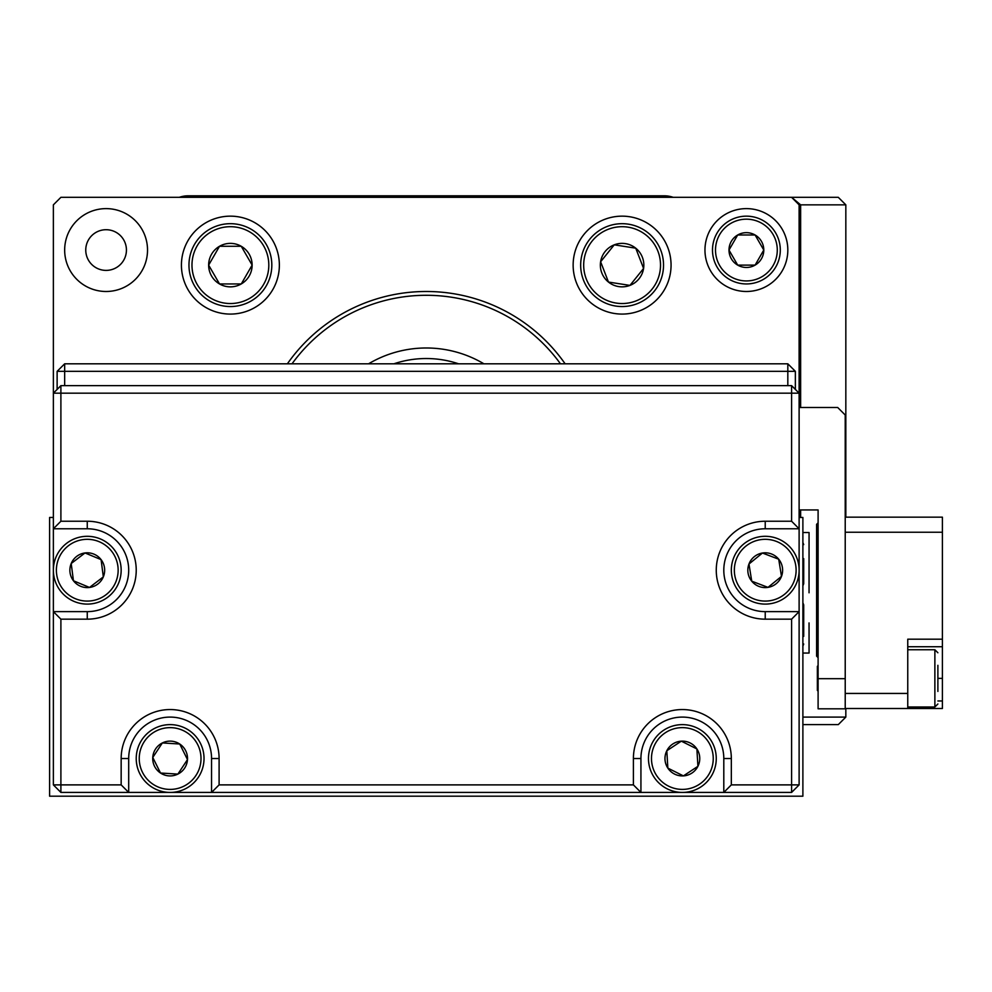<?xml version="1.0" encoding="UTF-8"?>
<svg xmlns="http://www.w3.org/2000/svg" width="992" height="992" viewBox="0 0 992 992"><rect width="100%" height="100%" fill="white"/><g stroke="black" fill="none" stroke-linecap="round" stroke-linejoin="round"><path stroke-width="1.49" d="M483.91 363.804A112.989 112.989 0 0 0 368.59 363.804M673.196 197.321A27.119 27.119 0 0 0 664.28 195.808L188.207 195.808A27.119 27.119 0 0 0 179.292 197.321M560.455 363.804A165.701 165.701 0 0 0 292.032 363.804M803.706 558.608L803.706 583.742L803.706 558.608M802.888 602.814L803.706 604.872L803.706 624.402M803.706 636.38L803.706 604.872M666.81 750.746L667.839 768.106L683.401 775.893L697.922 766.308L696.88 748.935L681.33 741.16L666.81 750.746A17.397 17.397 0 0 0 683.401 775.893A17.397 17.397 0 0 0 696.88 748.935A17.397 17.397 0 0 0 666.81 750.746M701.034 786.817A33.902 33.902 0 0 1 654.075 777.195A33.902 33.902 0 0 1 663.685 730.236A33.902 33.902 0 0 1 710.656 739.846A33.902 33.902 0 0 1 701.034 786.817A33.902 33.902 0 0 0 710.656 739.846A33.902 33.902 0 0 0 663.685 730.236M160.518 773.028L177.878 774.095L187.488 759.587L179.738 744.012L162.366 742.946L152.768 757.454L160.518 773.028A17.397 17.397 0 0 0 187.488 759.587A17.397 17.397 0 0 0 162.366 742.946A17.397 17.397 0 0 0 160.518 773.028M200.471 743.405A33.902 33.902 0 0 1 185.244 788.863A33.902 33.902 0 0 1 139.785 773.636A33.902 33.902 0 0 1 155.012 728.178A33.902 33.902 0 0 1 200.471 743.405A33.902 33.902 0 0 0 155.012 728.178A33.902 33.902 0 0 0 139.785 773.636M751.738 581.188L767.994 587.376L781.485 576.389L778.708 559.215L762.451 553.028L748.972 564.014L751.738 581.188A17.397 17.397 0 0 0 781.485 576.389A17.397 17.397 0 0 0 762.451 553.028A17.397 17.397 0 0 0 751.738 581.188M798.696 564.795A33.902 33.902 0 0 1 770.623 603.669A33.902 33.902 0 0 1 731.761 575.596A33.902 33.902 0 0 1 759.822 536.734A33.902 33.902 0 0 1 798.696 564.795M73.445 580.766L89.503 587.45L103.329 576.885L101.085 559.624L85.014 552.953L71.201 563.518L73.445 580.766A17.397 17.397 0 0 0 103.329 576.885A17.397 17.397 0 0 0 85.014 552.953A17.397 17.397 0 0 0 73.445 580.766M120.875 565.824A33.902 33.902 0 0 1 91.636 603.818A33.902 33.902 0 0 1 53.655 574.566A33.902 33.902 0 0 1 82.894 536.585A33.902 33.902 0 0 1 120.875 565.824A33.902 33.902 0 0 0 82.894 536.585A33.902 33.902 0 0 0 53.655 574.566M737.688 234.992L728.996 250.058L737.701 265.124L755.098 265.112L763.79 250.034L755.086 234.98L737.688 234.992A17.397 17.397 0 0 0 737.701 265.124A17.397 17.397 0 0 0 763.79 250.034A17.397 17.397 0 0 0 737.688 234.992M746.418 283.948A33.902 33.902 0 0 1 712.492 250.071A33.902 33.902 0 0 1 746.368 216.157A33.902 33.902 0 0 1 780.295 250.034A33.902 33.902 0 0 1 746.418 283.948A33.902 33.902 0 0 0 780.295 250.034A33.902 33.902 0 0 0 746.368 216.157M614.246 244.838L600.619 261.776L608.468 282.063L629.957 285.398L643.585 268.448L635.736 248.174L614.246 244.838A21.75 21.75 0 0 0 608.468 282.063A21.75 21.75 0 0 0 643.585 268.448A21.75 21.75 0 0 0 614.246 244.838M615.747 306.057A41.428 41.428 0 0 1 581.163 258.763A41.428 41.428 0 0 1 628.457 224.18A41.428 41.428 0 0 1 663.04 271.473A41.428 41.428 0 0 1 615.747 306.057A41.428 41.428 0 0 0 663.04 271.473A41.428 41.428 0 0 0 628.457 224.18M219.505 246.289L208.642 265.124L219.53 283.96L241.279 283.948L252.129 265.1L241.254 246.276L219.505 246.289A21.75 21.75 0 0 0 219.53 283.96A21.75 21.75 0 0 0 252.129 265.1A21.75 21.75 0 0 0 219.505 246.289M230.417 306.553A41.428 41.428 0 0 1 188.964 265.137A41.428 41.428 0 0 1 230.367 223.684A41.428 41.428 0 0 1 271.82 265.087A41.428 41.428 0 0 1 230.417 306.553A41.428 41.428 0 0 0 271.82 265.087A41.428 41.428 0 0 0 230.367 223.684M57.127 389.41L57.127 371.33L64.666 363.804L787.822 363.804L795.361 371.33L795.361 389.41M787.822 363.804L787.822 371.33L795.361 371.33M64.666 363.804L64.666 385.64M787.822 385.64L787.822 371.33L57.127 371.33M791.938 197.321L838.29 197.321L845.829 204.848L800.631 204.848L791.591 197.321L799.118 204.848L799.118 393.179L791.591 385.64L791.591 393.179L799.118 393.179L799.118 528.773L765.229 528.773A41.428 41.428 0 0 0 723.8 570.202A41.428 41.428 0 0 0 765.229 611.63L799.118 611.63L791.591 619.169L765.229 619.169A48.968 48.968 0 0 1 716.261 570.202A48.968 48.968 0 0 1 765.229 521.234L791.591 521.234L791.591 393.179L60.896 393.179L60.896 521.234L87.259 521.234A48.968 48.968 0 0 1 136.226 570.202A48.968 48.968 0 0 1 87.259 619.169L60.896 619.169L60.896 792.422L128.7 792.422L121.16 784.883L121.16 758.52A48.968 48.968 0 0 1 170.128 709.553A48.968 48.968 0 0 1 219.096 758.52L219.096 784.883L211.556 792.422L211.556 758.52A41.428 41.428 0 0 0 170.128 717.092A41.428 41.428 0 0 0 128.7 758.52L128.7 792.422L640.931 792.422L633.404 784.883L633.404 758.52A48.968 48.968 0 0 1 682.36 709.553A48.968 48.968 0 0 1 731.327 758.52L731.327 784.883L723.8 792.422L723.8 758.52A41.428 41.428 0 0 0 682.36 717.092A41.428 41.428 0 0 0 640.931 758.52L640.931 792.422L791.591 792.422L799.118 784.883L791.591 784.883L791.591 619.169M791.591 521.234L799.118 528.773L799.118 784.883M731.327 784.883L791.591 784.883L791.591 792.422M219.096 784.883L633.404 784.883M60.896 385.64L60.896 393.179L53.37 393.179L60.896 385.64L791.591 385.64M121.16 784.883L53.37 784.883L53.37 611.63L87.259 611.63A41.428 41.428 0 0 0 128.7 570.202A41.428 41.428 0 0 0 87.259 528.773L53.37 528.773L60.896 521.234M60.896 619.169L53.37 611.63L53.37 204.848L60.896 197.321L791.591 197.321M53.37 784.883L60.896 792.422M802.888 717.092L845.829 717.092L838.29 724.619L802.888 724.619M800.631 517.464L800.631 509.938M800.631 407.489L800.631 204.848M845.829 717.092L845.829 708.499M845.829 517.167L845.829 204.848M787.822 250.046A41.428 41.428 0 0 0 746.393 208.618A41.428 41.428 0 0 0 704.965 250.046A41.428 41.428 0 0 0 746.393 291.487A41.428 41.428 0 0 0 787.822 250.046M147.523 250.046A41.428 41.428 0 0 0 106.094 208.618A41.428 41.428 0 0 0 64.666 250.046A41.428 41.428 0 0 0 106.094 291.487A41.428 41.428 0 0 0 147.523 250.046M126.43 250.046A20.336 20.336 0 0 0 106.094 229.71A20.336 20.336 0 0 0 85.758 250.046A20.336 20.336 0 0 0 106.094 270.394A20.336 20.336 0 0 0 126.43 250.046M279.36 265.112A48.968 48.968 0 0 0 230.392 216.157A48.968 48.968 0 0 0 181.424 265.112A48.968 48.968 0 0 0 230.392 314.08A48.968 48.968 0 0 0 279.36 265.112M671.063 265.112A48.968 48.968 0 0 0 622.096 216.157A48.968 48.968 0 0 0 573.14 265.112A48.968 48.968 0 0 0 622.096 314.08A48.968 48.968 0 0 0 671.063 265.112M287.382 363.804A169.496 169.496 0 0 1 565.118 363.804M799.118 517.464L802.888 517.464L802.888 796.192L49.6 796.192L49.6 517.464L53.37 517.464M818.102 522.821L816.602 524.334L816.602 656.146L818.102 657.646M907.754 646.734L942.4 646.734L942.4 708.499L845.221 708.499M907.754 708.499L907.754 639.195L942.4 639.195L942.4 646.734M845.221 693.433L907.754 693.433M845.221 517.167L942.4 517.167L942.4 532.233L845.221 532.233M942.4 532.233L942.4 639.195M937.886 665.905L937.886 675.453M818.102 691.176L817.358 690.42L817.358 666.314L818.102 665.57M937.886 665.322L937.886 691.424M845.221 678.677L845.221 708.809L818.102 708.809L818.102 678.677L845.221 678.677L845.221 415.016L837.694 407.489L799.118 407.489M818.102 678.677L818.102 509.938L799.118 509.938M809.05 622.926L809.063 653.058L802.888 653.058M802.888 532.53L809.063 532.53L809.05 592.794M458.564 363.804A101.692 101.692 0 0 0 393.923 363.804M665.347 732.741A30.888 30.888 0 0 0 656.592 775.533A30.888 30.888 0 0 0 699.372 784.3A30.888 30.888 0 0 0 708.139 741.508A30.888 30.888 0 0 0 665.347 732.741M142.476 772.297A30.888 30.888 0 0 0 183.892 786.172A30.888 30.888 0 0 0 197.768 744.756A30.888 30.888 0 0 0 156.352 730.881A30.888 30.888 0 0 0 142.476 772.297M734.737 575.124A30.888 30.888 0 0 0 770.152 600.693A30.888 30.888 0 0 0 795.72 565.279A30.888 30.888 0 0 0 760.306 539.71A30.888 30.888 0 0 0 734.737 575.124M56.643 574.182A30.888 30.888 0 0 0 91.252 600.83A30.888 30.888 0 0 0 117.887 566.209A30.888 30.888 0 0 0 83.278 539.574A30.888 30.888 0 0 0 56.643 574.182M746.368 219.17A30.888 30.888 0 0 0 715.505 250.071A30.888 30.888 0 0 0 746.418 280.934A30.888 30.888 0 0 0 777.282 250.034A30.888 30.888 0 0 0 746.368 219.17M627.998 227.156A38.415 38.415 0 0 0 584.139 259.222A38.415 38.415 0 0 0 616.206 303.081A38.415 38.415 0 0 0 660.064 271.014A38.415 38.415 0 0 0 627.998 227.156M230.367 226.697A38.415 38.415 0 0 0 191.977 265.137A38.415 38.415 0 0 0 230.417 303.54A38.415 38.415 0 0 0 268.807 265.087A38.415 38.415 0 0 0 230.367 226.697M765.229 611.63L765.229 619.169M765.229 528.773L765.229 521.234M731.327 758.52L723.8 758.52M633.404 758.52L640.931 758.52M219.096 758.52L211.556 758.52M121.16 758.52L128.7 758.52M87.259 528.773L87.259 521.234M87.259 611.63L87.259 619.169M942.4 700.972L937.886 700.972M942.4 678.367L937.886 678.367M907.754 706.998L934.873 706.998L934.873 649.748L937.886 652.761M802.888 542.55L803.706 544.608M802.888 585.801L803.706 583.742M802.888 646.065L803.706 644.006M934.873 649.748L907.754 649.748M934.873 706.998L937.886 703.985"/></g></svg>
